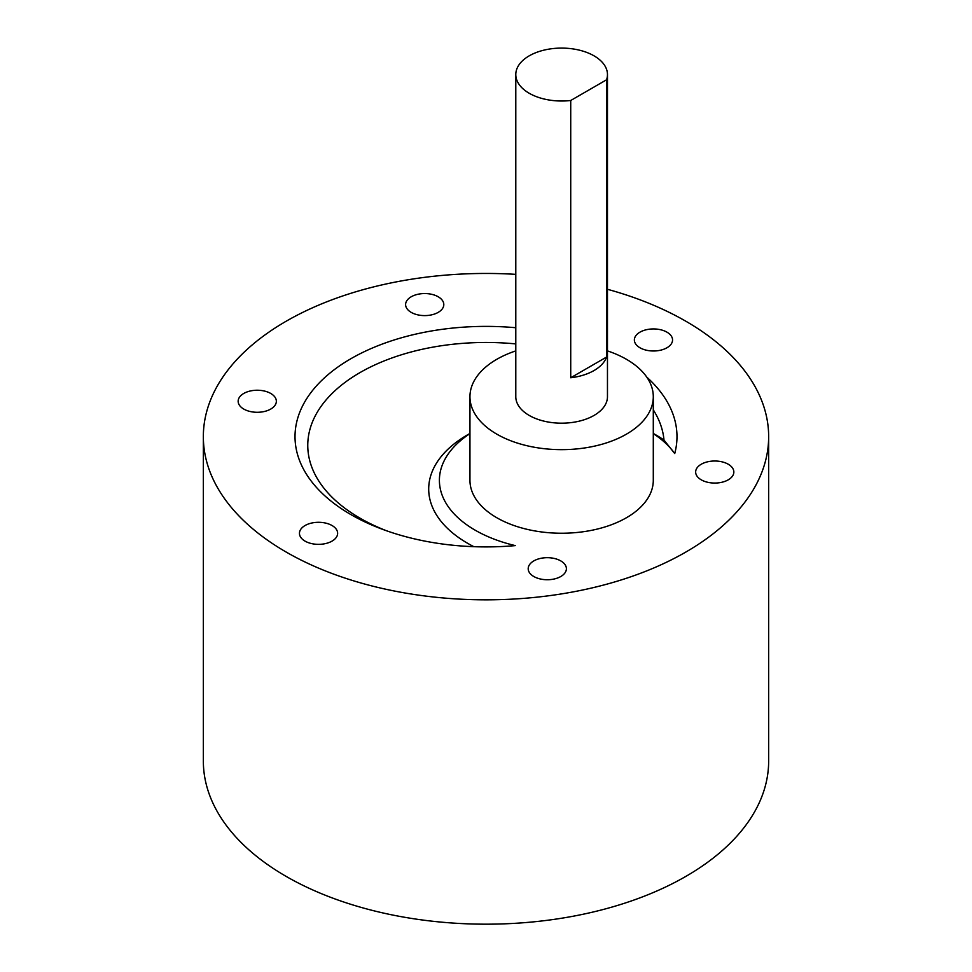 <?xml version="1.0" encoding="UTF-8"?>
<svg xmlns="http://www.w3.org/2000/svg" width="972" height="972" viewBox="0 0 972 972"><rect width="100%" height="100%" fill="white"/><g stroke="black" fill="none" stroke-linecap="round" stroke-linejoin="round"><path stroke-width="1.46" d="M515.792 327.734A190.986 110.261 0 0 0 315.815 386.613A190.986 110.261 0 0 0 350.953 514.613A190.986 110.261 0 0 0 383.175 529.558A190.986 110.261 0 0 0 515.282 545.608A122.229 70.567 180 0 1 475.199 530.202A122.229 70.567 180 0 1 469.95 433.634M515.792 343.918A178.24 102.911 0 0 0 327.625 398.168A178.24 102.911 0 0 0 359.968 518.137A178.24 102.911 0 0 0 386.686 530.821M655.614 434.776L653.293 433.439L655.614 434.776A132.921 76.739 180 0 1 663.998 440.085L674.726 453.547A190.986 110.261 0 0 0 646.805 377.148M473.874 546.689A132.921 76.739 180 0 1 467.629 543.299A132.921 76.739 180 0 1 467.629 434.776L469.95 433.439M270.751 393.466A19.1 11.032 0 0 0 249.938 391.072A19.1 11.032 0 0 0 238.152 401.254A19.1 11.032 0 0 0 243.741 409.054A19.1 11.032 0 0 0 264.554 411.448A19.1 11.032 0 0 0 276.352 401.254A19.1 11.032 0 0 0 270.751 393.466M438.214 296.776A19.1 11.032 0 0 0 417.401 294.395A19.1 11.032 0 0 0 405.603 304.576A19.1 11.032 0 0 0 411.205 312.377A19.1 11.032 0 0 0 432.018 314.758A19.1 11.032 0 0 0 443.803 304.576A19.1 11.032 0 0 0 438.214 296.776M666.962 332.169A19.1 11.032 0 0 0 646.149 329.775A19.1 11.032 0 0 0 634.364 339.969A19.1 11.032 0 0 0 639.953 347.757A19.1 11.032 0 0 0 660.766 350.151A19.1 11.032 0 0 0 672.551 339.969A19.1 11.032 0 0 0 666.962 332.169M728.259 464.239A19.1 11.032 0 0 0 707.446 461.846A19.1 11.032 0 0 0 695.648 472.028A19.1 11.032 0 0 0 701.249 479.828A19.1 11.032 0 0 0 722.062 482.221A19.1 11.032 0 0 0 733.848 472.028A19.1 11.032 0 0 0 728.259 464.239M560.795 560.917A19.1 11.032 0 0 0 539.982 558.523A19.1 11.032 0 0 0 528.197 568.717A19.1 11.032 0 0 0 533.786 576.505A19.1 11.032 0 0 0 554.599 578.899A19.1 11.032 0 0 0 566.397 568.717A19.1 11.032 0 0 0 560.795 560.917M332.047 525.524A19.1 11.032 0 0 0 311.234 523.143A19.1 11.032 0 0 0 299.449 533.324A19.1 11.032 0 0 0 305.038 541.125A19.1 11.032 0 0 0 325.851 543.506A19.1 11.032 0 0 0 337.636 533.324A19.1 11.032 0 0 0 332.047 525.524M529.218 93.263A45.842 26.463 0 0 0 570.722 100.493L606.552 79.801A45.842 26.463 0 0 0 607.464 74.552A45.842 26.463 0 0 0 594.038 55.841A45.842 26.463 0 0 0 544.089 50.107A45.842 26.463 0 0 0 515.792 74.552A45.842 26.463 0 0 0 529.218 93.263M515.792 74.552L515.792 396.722A45.842 26.463 0 0 0 529.218 415.433A45.842 26.463 0 0 0 579.166 421.168A45.842 26.463 0 0 0 607.464 396.722L607.464 74.552M606.552 79.801L606.552 357.064L570.722 377.756A45.842 26.463 0 0 0 606.552 357.064M570.722 377.756L570.722 100.493M515.792 350.892A91.672 52.925 0 0 0 469.95 396.722A91.672 52.925 0 0 0 496.801 434.144A91.672 52.925 0 0 0 596.711 445.626A91.672 52.925 0 0 0 653.293 396.722A91.672 52.925 0 0 0 626.442 359.3A91.672 52.925 0 0 0 607.464 350.892M469.95 396.722L469.95 480.302A91.672 52.925 0 0 0 496.801 517.736A91.672 52.925 0 0 0 596.711 529.205A91.672 52.925 0 0 0 653.293 480.302L653.293 396.722M515.792 274.359A282.658 163.187 0 0 0 203.342 436.647A282.658 163.187 0 0 0 286.132 552.035A282.658 163.187 0 0 0 594.171 587.416A282.658 163.187 0 0 0 768.658 436.647A282.658 163.187 0 0 0 685.868 321.246A282.658 163.187 0 0 0 607.464 289.291M203.342 436.647L203.342 760.991A282.658 163.187 0 0 0 286.132 876.392A282.658 163.187 0 0 0 594.171 911.76A282.658 163.187 0 0 0 768.658 760.991L768.658 436.647M653.293 433.634A122.229 70.567 180 0 1 674.726 453.547M663.998 440.085A178.24 102.911 0 0 0 653.293 409.88"/></g></svg>
